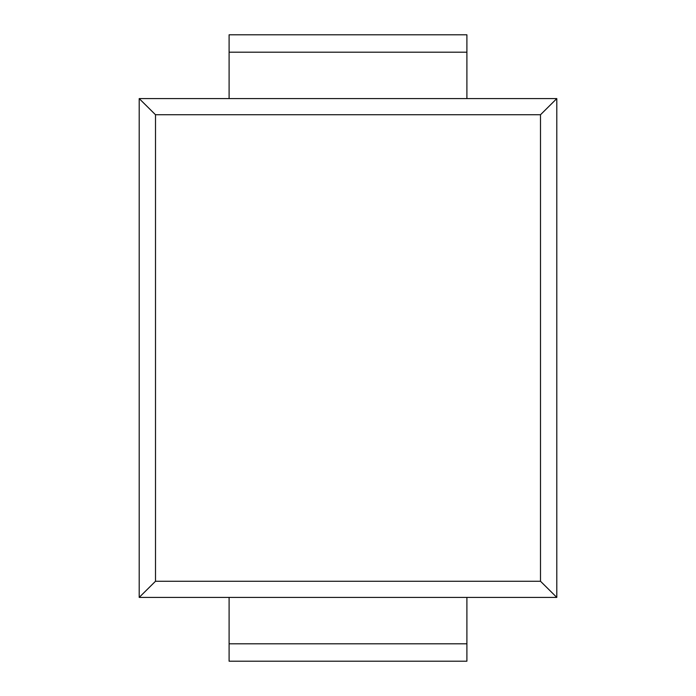 <?xml version="1.0" encoding="UTF-8"?>
<svg xmlns="http://www.w3.org/2000/svg" width="696" height="696" viewBox="0 0 696 696"><rect width="100%" height="100%" fill="white"/><g stroke="black" fill="none" stroke-linecap="round" stroke-linejoin="round"><path stroke-width="1.04" d="M155.504 114.744L155.504 581.256L540.496 581.256L540.496 114.744L556.8 98.597L556.8 597.403L139.2 597.403L139.2 98.597L155.504 114.744L540.496 114.744M155.504 581.256L139.2 597.403M540.496 581.256L556.8 597.403M139.2 98.597L556.8 98.597M466.903 597.403L466.903 661.2L229.097 661.2L229.097 597.403M229.097 98.597L229.097 34.8L466.903 34.8L466.903 98.597M466.903 661.2L229.097 661.2M229.097 34.8L466.903 34.8M466.903 643.8L229.097 643.8M229.097 52.2L466.903 52.2"/></g></svg>
